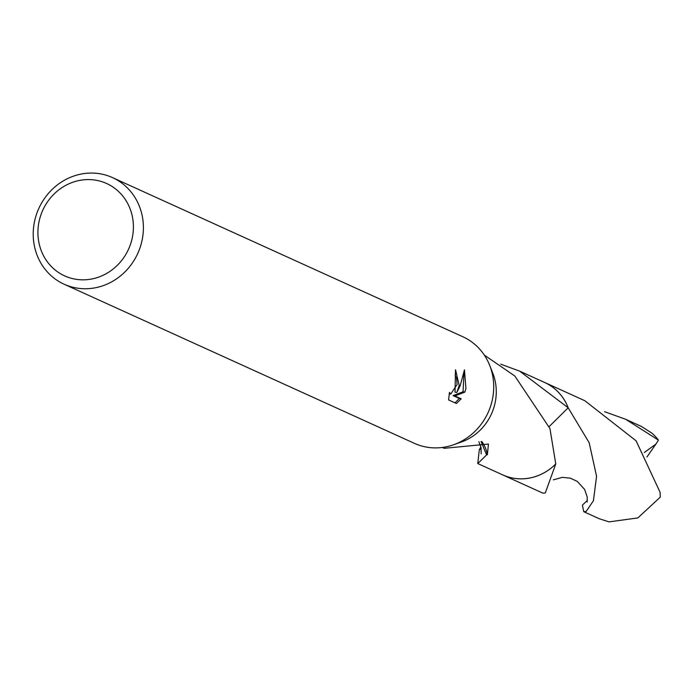 <?xml version="1.0" encoding="UTF-8"?>
<svg xmlns="http://www.w3.org/2000/svg" width="695" height="695" viewBox="0 0 695 695"><rect width="100%" height="100%" fill="white"/><g stroke="black" fill="none" stroke-linecap="round" stroke-linejoin="round"><path stroke-width="1.04" d="M112.512 177.607L462.844 336.754A58.536 54.349 114.4 0 1 489.671 365.318A58.536 54.349 114.4 0 1 492.182 400.459A58.536 54.349 114.4 0 1 453.574 444.765A58.536 54.349 114.4 0 1 414.42 443.349L64.088 284.203A58.536 54.349 114.4 0 1 34.75 220.489A58.536 54.349 114.4 0 1 112.512 177.607A58.536 54.349 114.4 0 1 141.858 241.313A58.536 54.349 114.4 0 1 64.088 284.203M489.671 365.318L492.764 373.111A50.735 47.104 114.4 0 1 494.936 403.569A50.735 47.104 114.4 0 1 461.48 441.959L453.574 444.765M454.964 402.839L459.378 398.478L453.053 395.611L463.061 391.772L464.851 392.119L454.878 395.968L461.202 398.843L456.415 403.491L448.605 399.946L449.448 392.423L450.76 394.082L457.101 384.526L456.511 377.559L455.19 375.926A58.536 54.349 -65.6 0 0 455.529 369.749L459.195 385.473L456.806 392.501L460.133 385.899L464.451 369.844L465.928 388.54L464.842 392.119M132.076 238.733A50.735 47.104 114.4 0 1 74.461 279.016A50.735 47.104 114.4 0 1 39.25 220.68A50.735 47.104 114.4 0 1 96.866 180.396A50.735 47.104 114.4 0 1 132.076 238.733M442.333 447.458L444.227 448.318L488.437 444.053L487.377 454.66A50.735 47.104 114.4 0 1 486.604 454.912L477.769 463.556L479.307 449.656A50.744 47.112 114.4 0 1 479.307 449.656L481.235 448.805M484.302 355.076L514.804 375.986A50.735 47.104 -65.6 0 1 515.177 376.534L549.953 428.563L555.765 463.973A50.752 47.121 114.4 0 1 512.528 478.047A50.752 47.121 114.4 0 1 502.754 474.928L542.873 493.146L545.306 492.929L555.765 463.947A50.735 47.104 114.4 0 1 502.754 474.902L477.769 463.556M455.512 371.156L455.008 392.154L456.806 392.501M463.052 391.772L463.93 373.45M459.386 398.487L461.202 398.843M453.053 395.611L454.878 395.968M500.721 364.154L519.73 371.173L568.171 407.774L549.224 426.53M519.73 371.173L544.715 382.519A50.735 47.104 114.4 0 1 568.154 407.765L589.16 442.706L596.571 476.249L593.426 500.721L586.146 511.468L583.731 511.694L582.41 505.152L587.353 500.409M543.881 382.146A50.744 47.112 114.4 0 1 568.171 407.774M555.774 463.965A50.744 47.112 114.4 0 1 501.912 474.52M479.307 449.656L480.879 446.955M481.088 441.534L486.604 454.912M487.377 454.66A33.82 31.405 -65.6 0 0 481.817 441.534M604.546 411.683L625.709 419.311L658.426 440.109L655.906 444.114L644.291 452.514M625.709 419.311L641.32 426.409L651.832 433.098A50.735 47.104 114.4 0 1 658.426 440.109M583.731 511.694L599.351 518.783L609.055 521.875L637.854 517.923L660.25 497.177L660.102 492.338L636.099 440.821L584.86 400.746L544.741 382.511A50.752 47.121 114.4 0 1 568.18 407.757L568.18 407.757M543.533 381.981A50.752 47.121 114.4 0 1 544.741 382.511M502.754 474.928A50.752 47.121 114.4 0 1 501.564 474.364M655.906 444.114L646.941 456.98M450.76 394.082L449.213 393.787M481.166 453.905L480.992 447.441L478.855 441.699M553.359 479.854L562.359 477.352L570.195 478.143L577.215 481.357L584.617 489.419L587.24 497.177L587.153 501.964"/></g></svg>
